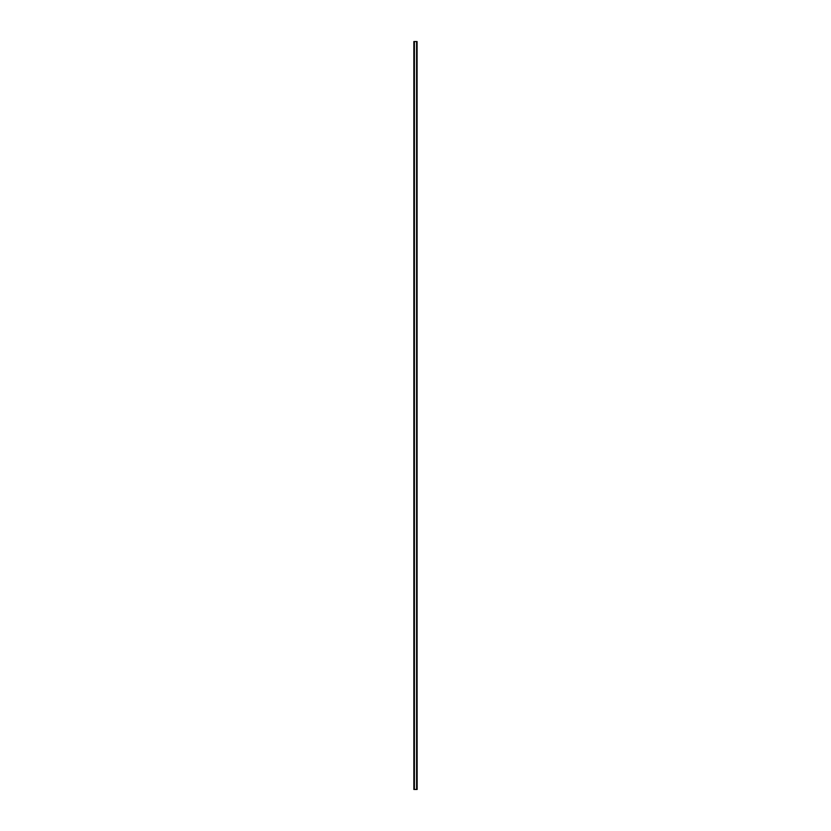 <?xml version="1.0" encoding="UTF-8"?>
<svg xmlns="http://www.w3.org/2000/svg" width="831" height="831" viewBox="0 0 831 831"><rect width="100%" height="100%" fill="white"/><g stroke="black" fill="none" stroke-linecap="round" stroke-linejoin="round"><path stroke-width="0.62" stroke-dasharray="4.16 3.12" d="M413.859 41.55L417.141 41.55L417.141 789.45L413.859 789.45L413.859 41.55M416.674 41.55L416.674 789.45M416.996 41.55L417.079 789.45L416.996 41.55M414.004 41.55L413.921 789.45L414.004 41.55M414.139 41.55L414.368 789.45L414.139 41.55M416.861 41.55L416.861 789.45L416.861 41.55M414.326 41.55L414.326 789.45"/><path stroke-width="1.25" d="M416.715 41.55L417.141 789.45L416.715 41.55L413.859 41.55L413.859 789.45L416.715 789.45M414.399 41.55L414.399 789.45M416.601 789.45L416.601 41.55M416.632 789.45L416.632 41.55M417.079 41.55L417.079 789.45M413.921 789.45L413.921 41.55M414.368 41.55L414.368 789.45M414.285 789.45L414.285 41.55"/></g></svg>
